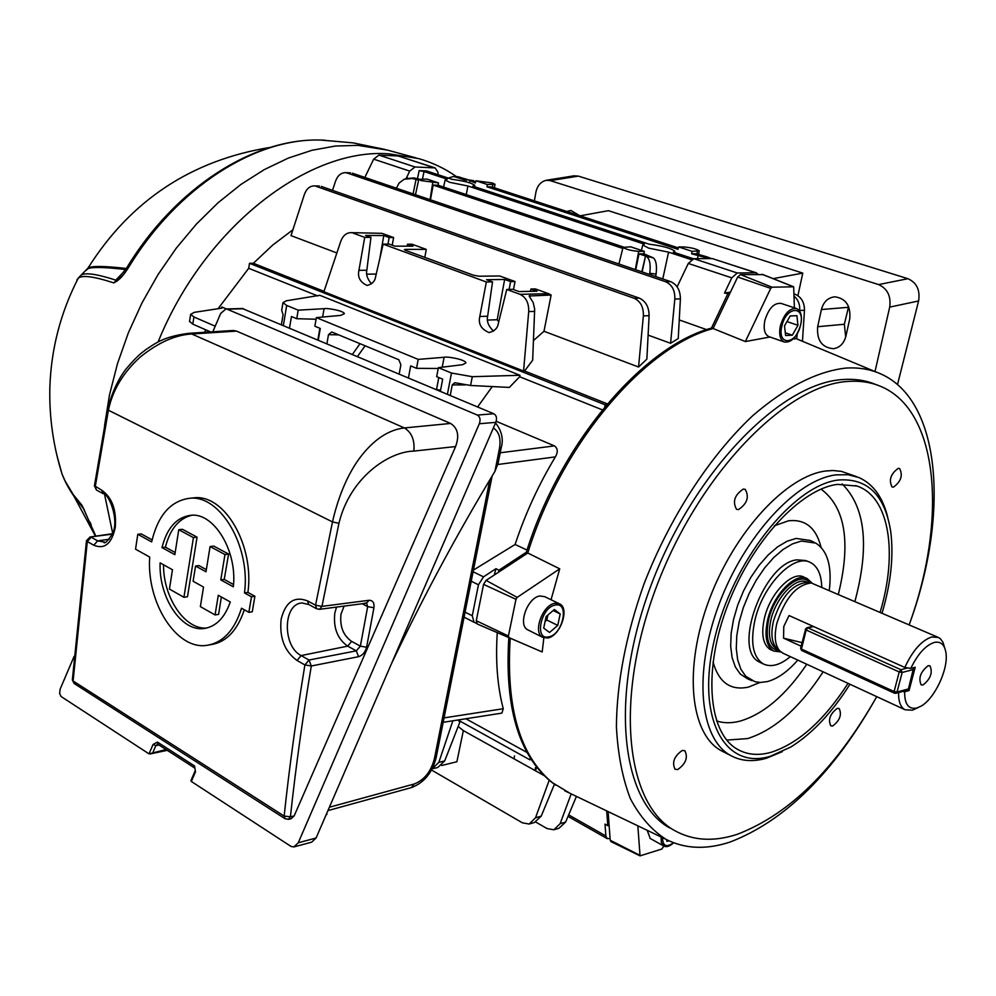 <?xml version="1.0" encoding="UTF-8"?>
<svg xmlns="http://www.w3.org/2000/svg" width="996" height="996" viewBox="0 0 996 996"><rect width="100%" height="100%" fill="white"/><g stroke="black" fill="none" stroke-linecap="round" stroke-linejoin="round"><path stroke-width="1.49" d="M923.018 684.987C930.613 678.923 932.916 672.537 929.965 665.826L928.148 665.702C920.553 671.715 918.225 678.114 921.151 684.862L923.018 684.987M806.76 582.473L806.561 582.448C792.206 584.191 781.163 597.127 773.431 621.255C770.705 633.531 771.663 642.383 776.32 647.823L777.565 648.956M937.821 637.203L811.254 582.971C796.364 584.789 784.898 598.247 776.843 623.347C773.992 636.108 774.975 645.308 779.806 650.961L783.267 653.364M812.026 583.071L807.221 578.626C795.468 571.916 773.17 594.898 767.63 619.923C764.256 635.958 766.273 646.329 773.718 651.035L780.951 652.007M910.78 668.403L915.212 667.258L909.049 690.577L904.629 691.784C904.555 704.297 908.651 709.7 916.918 707.994L921.138 706.102C934.895 698.457 948.752 668.515 945.914 652.554C944.532 644.549 940.672 641.163 934.323 642.42C925.682 645.246 917.826 653.911 910.78 668.403L904.804 667.432C912.734 650.45 921.736 640.303 931.795 636.979L938.431 637.465L940.361 638.747L942.888 642.096L944.681 647.923M918.1 707.596L912.398 710.198L904.99 709.737C900.533 707.235 898.404 701.508 898.579 692.556M802.004 642.607L783.553 638.162L783.777 626.496L789.069 615.553L904.804 667.432M783.553 638.162L801.12 646.192M904.629 691.784L902.588 691.461M909.049 690.577L907.767 689.991M821.75 586.993C821.351 574.356 817.554 566.176 810.358 562.454C793.887 553.116 762.563 585.312 754.856 620.458C750.175 642.868 753.026 657.372 763.384 663.958C771.116 667.569 780.092 665.116 790.338 656.638M805.005 577.68L804.033 577.145C792.231 570.409 769.883 593.417 764.355 618.466C760.969 634.539 763.023 644.935 770.481 649.653L772.249 650.363M882.083 613.088C890.997 582.76 893.86 555.469 890.661 531.217C884.846 494.975 867.441 477.906 838.458 480.022C793.214 484.903 732.147 561.893 714.306 640.067C695.806 718.315 724.827 770.518 770.381 756.25L790.824 747.012C812.338 733.542 832.046 712.626 849.949 684.252M782.234 751.681L766.372 758.255C752.864 762.127 740.887 761.168 730.442 755.379C699.715 738.609 693.179 673.421 718.875 604.759C744.298 536.072 796.626 479.462 836.067 474.855L848.106 474.719L858.975 477.57C873.293 484.031 882.917 497.402 887.822 517.683M848.019 683.356C824.215 720.295 798.668 743.253 771.377 752.217C757.782 756.076 745.892 754.744 735.695 748.233C707.969 730.603 703.301 668.851 727.79 605.033C752.042 541.177 800.585 488.949 837.387 484.38L856.996 486.048C889.391 496.73 898.031 552.805 880.128 612.254M829.295 590.255C832.121 566.388 827.589 550.676 815.724 543.106L801.419 541.04L792.467 543.891L783.105 549.456L773.705 557.561L764.667 567.869L756.362 579.996L749.154 593.417L743.34 607.585L739.157 621.902L736.766 635.772L736.281 648.62L737.687 659.925L740.887 669.262L745.755 676.259L755.018 681.737L760.322 682.459L767.194 681.625C777.415 678.936 787.612 671.752 797.784 660.099M805.876 560.549L796.837 559.852C763.957 563.001 732.209 649.268 759.039 661.83L760.981 662.826M724.241 752.217L720.98 750.561C690.128 733.716 683.405 668.652 708.978 600.239C734.264 531.789 786.554 475.466 826.082 470.959L833.117 470.523L841.396 471.369L856.797 476.723M674.28 830.378C625.376 803.324 614.009 697.648 656.887 585.611C699.329 473.498 785.794 384.854 847.97 381.431C859.598 380.572 870.218 382.115 879.854 386.037C939.216 409.58 947.57 519.8 909.161 624.803C949.288 516.214 941.855 401.226 881.174 374.098C870.566 369.255 858.751 367.25 845.716 368.097C816.658 371.446 785.657 387.332 752.677 415.743C709.613 456.156 669.748 517.459 644.001 583.967C625.974 634.95 616.773 682.559 616.412 726.794C617.869 754.308 622.512 778.262 630.356 798.618C639.83 816.596 651.695 830.154 665.951 839.304C684.912 848.99 706.338 849.887 730.217 841.994C785.358 820.692 834.2 772.249 876.729 696.652C835.968 768.451 789.492 814.342 737.264 834.312C713.646 842.043 692.656 840.724 674.28 830.378L674.653 830.602M769.958 337.009L745.357 341.553L713.086 328.531C644.312 346.82 561.545 443.992 527.768 553.004L486.085 580.394L483.558 584.378L476.275 620.72L477.271 624.019L542.197 651.957L543.841 637.826M551.062 599.741L559.715 568.841L527.768 553.004M510.226 638.224C505.831 707.646 519.875 755.777 552.344 782.644L570.247 793.438M876.542 384.805L874.886 384.17C865.225 380.235 854.568 378.692 842.927 379.538C780.652 382.875 694.175 471.332 651.82 583.295C609.029 695.183 620.558 800.796 669.586 827.913M677.766 769.535C685.821 763.745 688.186 757.47 684.862 750.71L682.223 750.474C674.155 756.225 671.765 762.5 675.051 769.298L677.766 769.535M738.509 509.579C747.212 503.64 749.44 496.892 745.195 489.322L743.302 489.073C734.587 494.962 732.334 501.71 736.554 509.33L738.509 509.579M893.474 487.119C901.056 481.529 903.098 475.316 899.6 468.506L898.243 468.344C890.648 473.897 888.581 480.109 892.055 486.957L893.474 487.119M832.743 725.96C839.852 720.469 841.994 714.667 839.155 708.53L837.213 708.393C830.104 713.846 827.95 719.647 830.764 725.823L832.743 725.96M555.668 785.172L551 781.698C518.58 754.881 504.524 706.849 508.832 637.627M525.701 554.361C559.366 443.581 643.976 344.653 713.547 327.56M794.721 337.271L794.746 339.038L793.389 338.727M559.715 568.841L517.173 597.388L515.965 599.306L508.421 636.008L508.881 637.589L542.197 651.957M477.271 624.019L508.881 637.589L477.321 624.031M794.397 307.851L793.675 286.798L772.025 287.197L770.717 288.379L745.357 341.553M762.886 274.647L740.426 274.56L737.675 277.013L713.086 328.531M637.851 825.833L640.042 855.863L661.817 849.04L663.846 846.077M608.108 811.578L610.199 840.238L610.971 841.608M559.217 603.701L544.688 596.654L539.944 595.994C527.519 597.301 517.497 625.214 527.768 629.833L528.291 630.095M554.996 603.29C542.583 604.659 532.474 632.721 542.708 637.328L547.663 637.988C560.113 636.357 569.998 608.494 559.715 603.937L554.996 603.29M555.345 605.058C540.977 606.9 533.943 640.565 548.622 636.892C562.815 634.863 569.874 601.771 555.345 605.058M554.399 609.502L546.132 616.561L543.704 628.09L549.555 632.472L557.76 625.413L560.188 613.959L554.399 609.502M553.191 610.536L560.188 613.959M545.098 621.479L546.816 620.01L547.85 615.092M546.816 620.01L557.76 625.413M84.56 510.164L80.29 504.424M83.365 507.923L72.397 493.966M56.809 455.072L62.051 474.108L65.176 481.13L73.281 494.614L81.921 505.221L95.853 536.147M325.094 140.224L321.11 140.075C255.922 137.622 177.3 186.937 128.434 267.675L127.164 269.555C122.745 276.452 118.275 280.897 113.756 282.889C94.184 276.502 82.357 274.921 78.273 278.133L76.891 279.988M456.517 176.666C445.013 168.548 432.376 162.535 418.619 158.588L388.913 153.832C308.125 147.607 204.491 227.188 158.053 342.064M81.921 505.221L83.178 507.686M90.487 522.95L89.752 521.941M86.889 269.655L88.059 267.999C91.707 265.795 104.443 265.957 126.28 268.497M125.546 269.505C104.841 267.14 92.304 266.866 87.934 268.671L86.129 270.377M270.202 147.408C191.431 160.219 130.713 200.42 88.059 267.999L81.398 274.821C86.303 272.506 97.77 274.274 115.81 280.125L123.815 271.784M113.756 282.889L120.118 276.303M127.164 269.555L126.243 268.571M421.171 180.612L438.464 182.915L426.948 179.081L418.806 179.342L421.171 180.612M487.393 184.521L494.987 184.272L492.51 183.003L475.914 180.774L487.393 184.521L486.969 186.787L677.99 249.324L678.637 246.946L692.133 251.341L691.61 253.781L706.015 257.69L706.899 256.831L696.254 253.781L691.61 253.781M417.473 178.732L419.142 170.64L424.047 171.536L447.241 179.18L445.15 179.977L449.594 182.305L467.908 185.991L644.337 244.157L642.756 245.028L648.633 248.116L668.565 252.15L691.261 259.632M662.776 278.967L668.565 252.15M466.253 194.606L467.908 185.991M758.168 274.336L755.69 272.755L737.264 272.979L731.774 277.859L724.515 293.073L729.657 293.795M727.665 294.144L711.418 328.17M606.601 404.712L605.207 404.824L604.759 406.916M526.398 552.195L499.008 570.173L495.958 568.704L483.508 576.858L478.466 584.789L472.266 615.777L474.071 622.263L476.561 623.347M498.436 572.289L499.008 570.173M530.258 757.906L529.847 759.799L531.229 759.45M606.701 810.906L607.797 825.696L604.995 824.115L605.879 835.993L607.149 838.595L610.075 838.532M609.116 825.472L607.797 825.696M496.182 421.283L554.461 445.897C557.86 448.387 558.158 452.06 555.37 456.89C538.649 484.641 525.228 513.836 515.106 544.476L527.071 550.091M602.356 409.854L519.651 376.749L509.342 387.432L470.585 385.477L454.836 382.725L452.246 384.904L450.229 395.462M492.273 386.573L477.594 406.953M648.097 335.104L670.569 343.284L674.815 299.049C675.089 290.396 672.014 284.619 665.614 281.719L670.632 281.631C677.056 284.532 680.305 290.284 680.393 298.9L678.239 338.565L670.569 343.284M379.924 258.051L383.771 235.579L389.137 237.521L393.607 237.558L381.978 233.338L350.692 232.641C346.073 232.952 342.736 235.915 340.694 241.542L323.899 291.716L523.56 371.047L528.714 311.561C528.926 302.983 526.037 297.244 520.037 294.33L548.634 293.708L551.124 295.04L529.125 295.986L533.221 302.61L534.665 309.183L532.661 360.216L524.581 370.998L607.323 403.853M706.699 329.664L679.247 319.94M292.874 229.827L272.667 245.103L253.382 263.293L324.024 291.342M319.094 186.04L314.014 185.891C309.557 186.128 306.32 189.041 304.328 194.643L290.994 235.616L336.872 252.959M646.865 359.133L638.548 367.014L643.366 315.869C643.628 307.104 640.553 301.24 634.141 298.265L639.308 298.128C645.732 301.103 649.006 306.955 649.106 315.67L646.865 359.133M533.47 340.557L543.99 331.27L638.548 367.014M755.69 272.755L712.339 258.599L693.776 258.674L737.264 272.979M465.879 718.751L527.108 752.515M497.278 632.647C495.41 660.933 497.402 686.294 503.254 708.729L501.872 713.111L443.17 722.312M365.109 345.799L357.464 356.531M221.162 308.25L221.859 306.992L226.428 308.934M317.786 295.949L248.714 268.298L218.062 308.723M205.848 329.838L204.554 332.315M458.347 720.208L459.803 722.274L444.702 760.919L437.754 767.493L433.048 768.663M458.16 726.482L463.339 730.603L544.252 775.66M281.432 324.609L283.076 314.711L281.694 310.266L282.964 302.66L286.3 300.792L319.816 295.302L519.937 375.28L519.651 376.749M282.964 302.66L286.699 305.448L298.19 310.167L324.074 308.685C326.937 307.814 344.355 310.802 344.317 313.765L340.644 315.396L316.342 317.612L418.195 359.382L444.104 357.278C446.88 356.157 466.041 359.643 465.854 362.967L462.493 364.71L438.365 367.661L451.474 373.027L472.291 376.7L519.937 375.28M289.525 328.008L291.454 316.516L296.746 318.708L298.19 310.167M353.07 233.101L364.71 237.372L370.948 237.409L365.569 235.442L383.771 235.579M548.634 293.708L535.4 288.915L530.98 289.002L537.056 291.206L519.028 291.567L512.94 289.35L506.765 289.463L520.037 294.33M506.765 289.463L498.311 323.563C497.639 328.12 494.576 331.133 489.136 332.589C481.18 329.253 478.068 323.887 479.798 316.491L486.347 281.98L383.136 244.12L375.629 276.701C375.019 281.183 372.193 284.097 367.138 285.466C360.141 282.254 357.402 277.212 358.934 270.327L364.71 237.372M432.115 768.875L438.838 762.363L452.856 720.793M635.734 269.742L638.996 253.856L645.545 256.034L641.822 271.821M430.471 199.81L433.148 185.082L622.774 248.427M642.146 271.933L645.545 256.034L653.351 257.877L643.914 253.843L638.996 253.856M433.148 185.082L438.153 185.231L623.384 247.008M486.969 186.787L491.725 186.937L678.363 247.929M413.066 193.884L416.067 179.367L418.619 180.226M405.696 178.695L413.875 177.935L419.005 179.081M416.067 179.367L412.257 178.521L404.276 179.193L399.085 183.065L396.383 188.194M475.914 180.774L475.391 182.99L467.361 179.579L475.702 181.695M419.142 170.64L426.487 170.914L452.122 179.355C464.186 180.923 471.743 182.915 474.781 185.343L472.789 186.152L649.118 244.182C662.514 245.863 671.08 248.228 674.827 251.266L673.333 252.15L693.303 258.711M469.95 181.21L469.614 182.791M535.163 769.31L535.487 767.58M697.424 258.661L698.096 255.91L697.486 258.661M644.312 251.353L630.717 246.834L623.035 247.369C625.812 249.374 631.028 250.693 638.685 251.353L644.312 251.353L643.914 253.843M438.464 182.915L438.153 185.231M221.859 306.992L222.594 307.689L221.411 308.212L194.295 312.346L190.647 314.363L193.921 316.977L215.211 326.202M193.921 316.977L192.801 324.148L210.629 331.929M192.801 324.148L189.564 321.347M440.369 391.316L442.672 379.152L436.671 376.662L438.365 367.661M408.447 377.92L410.663 365.893L416.54 368.333L418.195 359.382M318.284 340.072L320.276 328.456L314.873 326.215L316.342 317.612M338.727 334.88L328.481 334.668L326.912 343.707M328.481 334.668L331.73 331.992L398.823 359.743L400.878 364.748L399.172 374.035M440.568 390.245L435.825 389.411M438.215 368.47L416.54 368.333M318.346 339.673L317.201 339.624M316.068 319.243L296.746 318.708M498.735 321.87L497.203 319.741L504.648 279.453L486.583 279.702L492.534 281.88L486.347 281.98M504.648 279.453L510.599 281.607L515.032 281.544L499.681 275.979L479.026 276.228L473.548 275.245L405.472 250.332L404.388 249.685L405.521 249.374L405.397 250.307M424.806 257.404L426.263 249.386L405.521 249.374M426.263 249.386L412.008 244.219L407.538 244.207L413.029 246.199L394.839 246.149L389.349 244.145L383.136 244.12M794.248 293.969L795.082 294.256C801.332 296.97 804.457 302.323 804.482 310.316L802.452 341.279M515.032 281.544L513.488 289.55M543.99 331.27L551.124 295.04M315.993 186.277L634.141 298.265M350.692 232.641L381.978 233.338M393.607 237.558L392.25 245.203M431.492 770.008L522.352 822.796L529.137 824.041L535.512 817.791L549.207 780.217M463.339 730.603L456.89 761.728L441.651 765.501M554.423 784.25L541.189 816.172L534.342 822.547L529.909 823.817M535.786 822.061L547.028 828.56L553.863 829.78L560.138 823.667L571.181 793.887M576.435 796.402L565.653 822.061L558.93 828.286L554.635 829.556M321.285 186.426L639.308 298.128M350.243 172.818L347.193 173.018L665.614 281.719M347.193 173.018L345.288 172.644C340.781 172.856 337.507 175.757 335.478 181.359L332.502 190.373M352.347 173.192L670.632 281.631M457.762 176.703L467.659 179.616M459.853 177.064L455.197 176.902L465.692 180.338M455.197 176.902L453.317 176.541L448.287 178.085M796.688 338.877L797.236 333.623M799.589 311.051L799.651 310.491C800.137 304.714 798.344 299.97 794.273 296.285M536.259 768.003L535.898 769.721M708.841 258.611L706.015 257.69M706.899 256.831L711.356 258.599M649.591 274.473L649.778 273.253C650.749 264.874 649.84 259.458 647.064 257.018M653.351 257.877C656.152 260.317 657.061 265.72 656.09 274.099L655.729 276.564M473.436 570.073L515.106 544.476M731.774 277.859L688.298 263.442L677.143 286.798M688.298 263.442L693.776 258.674M712.339 258.599L756.487 272.867M568.965 816.919L568.118 816.172M352.422 354.402L360.004 343.682M436.559 389.349L438.788 377.546M317.936 339.574L319.865 328.282M497.203 319.741L487.53 320.065M530.98 289.002L530.382 291.342M509.105 289.413L510.599 281.607M493.506 331.12C488.401 326.128 486.446 321.16 487.642 316.242L492.534 281.88M376.239 274.074L366.777 274.174M407.538 244.207L407.078 246.174M387.967 244.132L389.137 237.521M371.508 283.835C367.424 279.104 365.868 274.572 366.827 270.252L370.948 237.409M467.361 179.579L464.796 181.496M438.178 174.761L437.904 172.171L435.14 167.926L415.058 166.979L409.705 171.1L373.649 159.148L364.847 177.45M409.705 171.1L406.119 178.583M434.206 167.751L398.151 155.974L378.966 155.102L415.058 166.979M692.133 251.341L699.254 250.83C696.428 248.9 691.324 247.606 683.953 246.958L678.637 246.946M524.581 370.998L523.56 371.047M357.713 232.703L356.755 232.691M457.961 719.996L529.847 759.799M248.714 268.298L249.51 263.305L605.207 404.824M249.51 263.305L253.382 263.293M373.649 159.148L378.966 155.102M398.151 155.974L435.04 167.888M724.515 293.073L730.442 292.164M494.29 575.003L495.958 568.704M501.15 448.001L498.1 463.327L494.925 471.382C457.45 533.234 422.889 597.5 391.241 664.183M332.564 799.888L325.045 817.28M183.924 597.289L187.485 596.753L197.071 537.155L193.436 537.603L183.924 597.289L169.432 589.059L172.47 569.749L160.132 562.865C158.588 597.251 181.409 632.037 204.08 628.501C215.995 626.658 224.723 617.819 230.263 601.958L218.286 595.284L215.061 614.943L200.37 606.614L203.533 587.067L193.112 581.253L195.552 566.039L205.998 571.779L210.081 546.543L224.959 554.535L220.801 579.921L233.325 586.806C237.546 551.062 213.928 512.205 190.697 515.293C176.541 517.26 166.967 528.029 161.987 547.588L174.848 554.66L178.757 529.723L193.436 537.603M207.019 627.966C185.443 630.381 163.17 597.936 163.531 564.757M215.061 614.943L218.61 614.383L221.349 596.99M413.85 451.088C414.871 440.182 411.722 432.476 404.401 427.944L450.578 423.449C457.874 428.131 459.542 435.837 455.583 446.569L413.85 451.088C388.714 451.611 349.882 477.607 338.939 523.311L321.957 606.377L319.43 609.328L316.628 608.743L315.533 605.257L332.49 521.929C337.246 500.876 345.786 477.121 359.295 458.546C373.164 439.971 388.203 429.774 404.401 427.944L191.742 333.984C175.296 334.917 158.152 342.587 140.312 356.991C123.118 372.541 112.461 390.382 108.352 410.501L95.23 486.77L96.475 490.069L103.198 493.692M308.847 604.56L302.174 602.978C282.876 603.476 282.291 646.367 301.141 655.58L297.057 660.485C284.607 651.509 279.303 637.764 281.133 619.251C285.491 601.982 294.306 595.857 307.577 600.912L315.545 605.195L321.957 606.377L369.018 600.289L366.478 603.19L319.604 609.303M191.493 498.087L193.809 497.838C224.797 493.842 254.466 545.621 247.917 592.421L254.901 596.255L252.274 611.781L248.851 612.328L251.478 596.778L244.493 592.944C250.843 546.206 219.929 494.34 189.489 498.299C170.503 500.938 157.878 515.48 151.653 541.911L137.797 534.292L135.543 549.17L149.711 557.063C146.325 602.456 176.466 650.288 206.882 645.346C223.004 642.706 234.546 630.331 241.505 608.232L248.851 612.328M244.306 609.789C237.309 630.605 226.204 642.221 210.99 644.636L209.608 644.873M94.433 485.712L101.766 490.231C112.199 497.714 116.681 510.164 115.237 527.594C111.714 543.741 104.555 549.618 93.761 545.223L97.645 540.865L104.779 542.148M93.761 545.223L87.299 541.563L73.106 680.978L284.146 816.085C289.338 767.343 296.273 716.971 304.913 664.942L309.009 660.024L356.307 650.849L347.691 646.13C337.507 638.984 333.212 627.953 334.805 613.05L336.536 607.099M242.352 308.536L493.792 413.751C496.518 415.394 497.191 418.258 495.796 422.354L316.081 838.022L311.711 842.155L294.268 846.824M297.057 660.485L304.913 664.942L311.3 665.988C302.622 717.892 295.663 768.153 290.421 816.782L294.119 815.973L455.583 446.569M294.119 815.973L291.093 818.749L288.554 819.31M188.481 333.349L233.151 330.498L236.55 331.108L191.742 333.984L188.481 333.349C162.448 336.773 154.704 344.056 146.487 349.173C141.258 353.406 139.278 353.642 126.368 368.62C118.088 379.103 111.801 392.822 107.493 409.767L107.518 409.63M450.578 423.449L236.55 331.108M195.465 771.85L194.544 765.974L195.465 771.85L191.332 781.449L290.994 846.413L293.882 846.924L298.265 842.765L479.325 423.748C480.732 419.615 480.072 416.726 477.345 415.071L227.076 309.171L225.93 308.947L220.664 313.454L212.82 331.793M74.102 656.401L60.121 689.195L59.623 693.39L61.055 696.49L149.039 753.872L166.046 749.54M137.797 534.292L141.208 533.893L152.102 539.857M112.374 534.117L90.001 537.006M366.628 603.178L367.673 606.639L362.183 603.75M365.159 602.904L366.478 603.19M344.106 606.116L340.993 614.121C339.673 626.434 343.222 635.523 351.638 641.399L360.365 646.155L356.307 650.849L358.585 656.688C362.594 655.393 365.258 652.243 366.59 647.238L360.365 646.155L367.673 606.639L373.936 607.734C374.459 602.792 372.828 600.314 369.018 600.289M286.748 818.949L288.354 819.347L290.421 816.782L284.146 816.085L285.18 818.787M358.585 656.688L311.3 665.988L309.009 660.024L301.141 655.58L347.691 646.13L351.638 641.399M191.332 781.449L190.946 780.615M254.901 596.255L251.478 596.778M247.917 592.421L244.493 592.944M233.512 584.515L224.225 579.423L228.594 554.05L213.717 546.082L210.081 546.543M228.594 554.05L224.959 554.535M224.225 579.423L220.801 579.921M175.172 552.519L165.411 547.165C170.005 529.162 178.794 518.518 191.78 515.231M165.411 547.165L161.987 547.588M197.071 537.155L182.393 529.287L178.757 529.723M206.346 569.625L198.976 565.579L195.552 566.039M149.039 753.872L153.073 744.46L155.849 745.606L157.766 744.199M190.896 780.74L194.955 771.278M797.921 295.65L802.764 273.103L773.182 278.643M580.12 215.821L608.407 210.679L802.764 273.103M579.697 215.684L570.945 210.492L566.736 211.451M845.878 336.262L849.737 318.944C850.883 305.859 845.953 298.489 834.959 296.82C828.037 297.505 823.53 301.751 821.414 309.532L817.666 326.713C816.658 340.333 821.937 347.666 833.478 348.7C839.79 347.641 843.923 343.495 845.878 336.262M875.011 371.533L889.702 307.117C891.146 296.123 887.436 288.616 878.584 284.582L907.941 278.706L578.34 176.105L550.265 180.637L878.584 284.582M550.265 180.637L546.381 180.264C540.704 181.646 537.18 185.779 535.811 192.689L534.391 200.881M907.941 278.706C916.731 282.665 920.279 290.085 918.598 300.966L897.483 384.618M845.704 336.959L844.334 324.26L848.629 306.631M573.821 175.856L578.34 176.105M647.176 830.303L650.251 838.483M661.107 836.976L661.356 842.591L663.672 845.978C666.411 847.447 669.735 846.376 673.632 842.79M662.502 837.648C662.726 846.127 666.386 847.833 673.483 842.74M666.623 839.653L666.947 841.396L668.901 840.773M796.414 308.523L781.088 303.394C774.066 302.697 768.651 308.387 764.853 320.475C763.222 329.004 764.579 334.395 768.924 336.648L769.161 336.723M800.684 324.933C802.378 316.305 801.033 310.852 796.638 308.598C789.629 307.913 784.213 313.653 780.378 325.804C778.723 334.382 780.055 339.785 784.362 342.026C791.397 342.773 796.837 337.071 800.684 324.933M800.523 325.194C805.752 305.199 786.23 305.76 781.897 326.003C776.793 346.197 796.314 345.077 800.523 325.194M797.958 325.306L796.912 315.682L790.189 315.944L784.512 325.891L785.607 335.515L792.318 335.191L797.958 325.306L786.977 321.571M785.296 332.764L792.318 335.191M808.117 582.623L807.183 582.212C796.402 576.049 775.959 597.139 770.867 620.097C767.754 634.826 769.609 644.35 776.444 648.67L778.113 649.442M809.935 582.822C800.348 569.837 774.564 592.495 768.638 619.711C764.953 639.021 768.551 649.317 779.42 650.612M813.632 626.559L807.806 627.841L900.894 669.698L907.792 667.918M805.664 628.999L800.597 648.321L801.743 650.649L801.456 649.056L894.109 691.535L899.226 671.964L806.162 630.007L801.456 649.056L800.61 648.234M913.332 667.743L913.556 669.499L902.164 672.462L897.023 692.046L908.439 688.946L913.656 667.656M806.934 627.717L805.291 629.285L806.162 630.007L807.806 627.841L806.934 627.717L813.159 626.347M913.867 669.312L908.763 688.659L907.194 690.203L908.738 688.746M895.79 693.316L894.346 693.154L895.79 693.316L897.023 692.046L894.109 691.535L894.346 693.154L802.154 650.687M900.894 669.698L899.226 671.964L902.164 672.462L900.894 669.698M726.744 740.078L747.486 738.609C774.49 730.068 799.701 707.807 823.119 671.827M854.929 601.347C869.645 546.244 865.4 507.113 842.193 483.956M716.547 720.942C723.793 723.283 731.699 723.32 740.277 721.067C763.82 713.958 785.981 695.021 806.772 664.257M838.383 594.189C851.07 542.21 845.28 507.176 821.028 489.098M713.024 661.967C718.813 682.521 730.628 690.888 748.469 687.091L760.085 682.447M821.04 547.265C816.16 527.805 805.328 518.978 788.533 520.796L774.365 525.764M814.218 542.359L810.445 540.517L796.053 538.425L787.039 541.264L777.627 546.841L768.19 554.946L759.114 565.292L750.772 577.431L743.539 590.902L737.712 605.107L733.529 619.475L731.151 633.381L730.678 646.267L732.11 657.621L735.359 666.984L740.265 674.018L747.834 678.973M517.173 597.388L486.085 580.394M515.965 599.306L483.558 584.378M508.421 636.008L476.275 620.72M770.717 288.379L737.675 277.013M793.438 286.748L761.977 274.286M772.025 287.197L740.426 274.56M639.718 855.228L610.199 840.238M416.204 157.941L387.618 150.147L358.012 145.366L335.378 146.038L311.997 150.272L288.218 158.127L264.376 169.557L240.883 184.472L218.112 202.711L196.473 224.013L176.329 248.079L158.065 274.523L141.992 302.921L128.384 332.776L117.503 363.59L109.51 394.814L104.518 425.927M104.605 494.601L112.685 533.308M91.196 524.718L90.238 523.099M87.897 268.098L87.075 269.48M128.434 267.675L126.903 267.6M432.725 182.729L430.06 199.673M478.466 584.789L471.22 581.216M465.07 612.129L472.266 615.777M286.699 305.448L283.374 325.431M413.875 177.935L412.257 178.521M473.635 180.637L467.933 179.815M424.047 171.536L422.516 178.931M447.416 394.279L451.474 373.027M500.204 452.782L554.461 445.897M794.248 294.268L795.082 294.256M555.37 456.89L497.875 464.485M444.042 717.892L503.254 708.729M568.666 814.877L605.879 835.993M474.021 622.226L464.074 617.159L474.071 622.263M473.1 571.766L483.508 576.858M465.095 384.892L452.246 384.904M529.922 295.501L529.698 297.045M366.827 270.252L358.934 270.327M487.642 316.242L479.798 316.491M322.629 317.039L324.074 308.685M442.224 367.188L444.104 357.278M492.846 184.696L492.435 187.161M697.437 251.341L696.926 253.992M638.685 251.353L635.336 269.617M472.291 376.7L470.585 385.477M534.69 311.387L528.714 311.561M649.106 315.67L643.366 315.869M680.393 298.9L674.815 299.049M656.09 274.099L649.778 273.253M804.482 310.316L799.651 310.491M560.138 823.667L565.653 822.061M535.512 817.791L541.189 816.172M438.838 762.363L444.702 760.919M329.738 807.146L414.212 783.989C424.234 780.08 430.957 771.701 434.38 758.84L489.795 479.885M494.925 471.382L499.444 448.648C501.125 438.551 499.096 431.679 493.344 428.006M326.215 814.579L326.949 814.379M492.149 475.964L436.198 757.358L434.38 758.84M328.468 810.445L411.311 787.624L414.212 783.989M499.444 448.648L501.2 447.752C503.652 439.224 501.772 430.944 495.56 422.902M319.43 609.328L316.628 608.755L308.66 604.46L307.577 600.912M112.536 533.707L90.126 536.993L86.49 540.679L87.299 541.563L91.184 537.218L97.645 540.865L109.261 539.247M101.766 490.231L103.011 493.58C108.377 492.659 119.545 519.302 112.61 533.507C107.655 541.177 104.729 544.115 103.833 542.297L104.642 542.185M194.544 765.974L157.418 742.082L153.073 744.46M373.936 607.734L366.59 647.238M338.939 523.311L332.49 521.929L107.493 409.767L94.408 485.886L96.475 490.069M72.347 679.72L74.078 683.443L72.335 679.969L86.515 540.492M288.354 819.347L284.993 818.675L74.264 683.567M477.345 415.071L493.792 413.751M243.634 308.748L227.076 309.171M495.796 422.354L479.325 423.748M298.265 842.765L316.081 838.022M159.011 745.008L155.849 745.606L152.973 752.304M157.418 742.082L157.667 744.149L194.867 768.115M918.598 300.966L889.702 307.117M844.334 324.26L817.666 326.713M848.455 307.303L821.414 309.532M806.561 582.448L811.254 582.971M802.29 576.51L806.536 578.34M782.557 653.04L904.99 709.737M769.547 649.106L773.718 651.035M776.32 647.823L779.806 650.961M895.952 693.266L907.194 690.203M759.898 662.328L763.384 663.958M803.349 576.858L804.033 577.145M806.81 560.947L809.424 562.055M855.489 485.562L856.996 486.048M752.067 680.691L747.71 678.923M730.442 755.379L720.98 750.561M665.951 839.304L564.72 790.787M551 781.698L552.344 782.644M877.09 372.404L794.733 338.055M793.675 286.798L762.5 274.386M640.042 855.863L610.897 841.583M527.768 629.833L542.708 637.328M95.479 536.209L73.978 496.282M385.328 149.525L353.194 142.889L321.11 140.075C254.192 137.672 175.57 187.273 126.978 267.476L120.13 276.278M95.604 536.184L83.154 507.661C73.741 497.315 66.707 486.135 62.051 474.108C53.249 445.959 49.178 417.162 49.837 387.693C51.107 349.048 60.582 312.52 78.273 278.133L81.398 274.821M474.731 185.592L474.557 186.738M445.15 179.977L443.594 187.049M674.765 251.577L674.591 252.561M642.756 245.028L641.412 250.382M494.975 184.397L494.439 187.821M418.806 179.342L415.457 194.706M699.217 250.992L698.57 254.54M623.035 247.369L618.914 264.015M514.222 757.657L514.521 755.927M407.675 178.023L406.044 178.608M190.647 314.363L189.514 321.708M319.318 186.04L314.014 185.891M350.455 172.831L345.288 172.644M457.986 176.715L453.317 176.541M568.791 816.82L607.149 838.595M436.124 757.732C432.276 772.734 424.109 782.669 411.634 787.537M193.809 497.838L189.489 498.299M206.147 628.165L204.08 628.501M242.501 308.523L225.93 308.947M167.253 750.324L150.159 753.947M834.362 348.575L833.478 348.7M574.431 175.757L546.381 180.264M649.89 838.283L663.672 845.978M768.924 336.648L784.362 342.026"/></g></svg>
